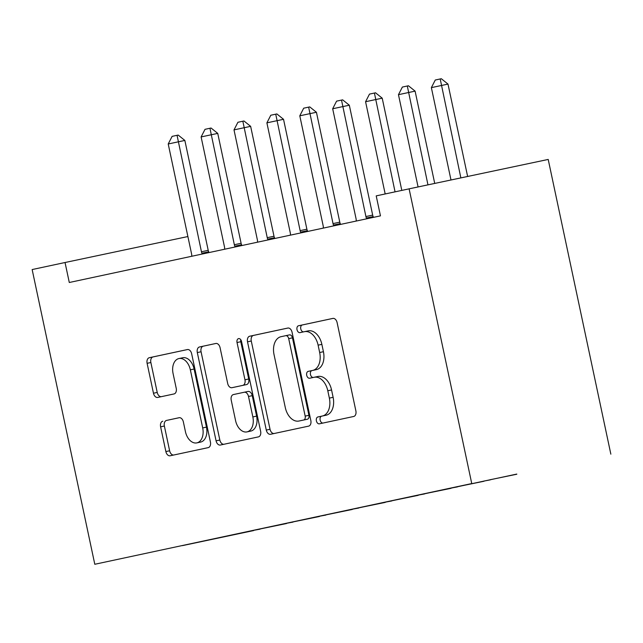 <?xml version="1.0" encoding="UTF-8"?>
<svg xmlns="http://www.w3.org/2000/svg" width="643" height="643" viewBox="0 0 643 643"><rect width="100%" height="100%" fill="white"/><g stroke="black" fill="none" stroke-linecap="round" stroke-linejoin="round"><path stroke-width="0.96" d="M316.396 420.876A3.512 2.315 -101.9 0 0 319.378 423.825A3.512 2.315 -101.9 0 0 319.386 423.825L353.69 416.479A5.015 3.303 -101.9 0 0 355.876 410.885L337.117 322.633A5.015 3.303 -101.9 0 0 332.849 318.414L298.537 325.76A3.512 2.315 -101.9 0 0 297.01 329.682A3.512 2.315 -101.9 0 0 299.992 332.632A3.512 2.315 -101.9 0 0 300 332.624L304.436 331.675A16.043 10.569 -101.9 0 1 304.452 331.675A16.043 10.569 -101.9 0 1 318.108 345.154L319.667 352.509A16.043 10.569 -101.9 0 1 312.675 370.416L308.23 371.365A3.512 2.315 -101.9 0 0 306.703 375.279A3.512 2.315 -101.9 0 0 309.685 378.229A3.512 2.315 -101.9 0 0 309.693 378.229L314.13 377.28A16.043 10.569 -101.9 0 0 314.13 377.28A16.043 10.569 -101.9 0 1 327.793 390.751L329.361 398.113A16.043 10.569 -101.9 0 1 322.36 416.013L317.923 416.961A3.512 2.315 -101.9 0 0 316.396 420.876M314.17 377.272L317.891 376.485A16.043 10.569 -101.9 0 1 317.907 376.476A16.043 10.569 -101.9 0 1 331.555 389.963L333.122 397.318A16.043 10.569 -101.9 0 1 326.122 415.217L321.685 416.166A3.512 2.315 -101.9 0 0 320.15 420.088A3.512 2.315 -101.9 0 0 322.971 423.062M333.05 318.381L302.298 324.972A3.512 2.315 -101.9 0 0 300.771 328.886A3.512 2.315 -101.9 0 0 303.584 331.86M308.214 330.88L304.452 331.675L308.198 330.88A16.043 10.569 -101.9 0 0 308.198 330.88A16.043 10.569 -101.9 0 1 321.862 344.359L323.429 351.713A16.043 10.569 -101.9 0 1 316.428 369.621L311.992 370.569A3.512 2.315 -101.9 0 0 310.456 374.483A3.512 2.315 -101.9 0 0 313.278 377.457M162.792 421.213A5.015 3.303 -101.9 0 0 160.605 426.815L165.87 451.571A5.015 3.303 -101.9 0 0 170.13 455.783A5.015 3.303 -101.9 0 0 170.138 455.783L208.236 447.624A5.015 3.303 -101.9 0 0 210.422 442.03L191.662 353.771A5.015 3.303 -101.9 0 0 187.394 349.559L149.297 357.717A5.015 3.303 -101.9 0 0 147.11 363.311L153.468 393.227A5.015 3.303 -101.9 0 0 157.728 397.438L174.044 393.942A5.015 3.303 -101.9 0 0 176.23 388.348L173.071 373.519A13.407 8.833 -101.9 0 1 178.939 358.553A13.407 8.833 -101.9 0 1 190.344 369.821L202.698 427.925A13.407 8.833 -101.9 0 1 196.83 442.89A13.407 8.833 -101.9 0 1 185.425 431.622L183.368 421.937A5.015 3.303 -101.9 0 0 179.1 417.725A5.015 3.303 -101.9 0 0 179.092 417.725L166.553 420.426A5.015 3.303 -101.9 0 0 164.367 426.02L169.623 450.775A5.015 3.303 -101.9 0 0 173.69 455.027M69.291 282.494L380.455 215.863L376.211 195.882L409.109 188.841L471.753 483.56L94.794 564.273L32.15 269.554L65.039 262.513L69.291 282.494M266.282 430.071A5.015 3.303 -101.9 0 0 270.542 434.282A5.015 3.303 -101.9 0 0 270.55 434.282L308.648 426.124A5.015 3.303 -101.9 0 0 310.834 420.53L292.075 332.27A5.015 3.303 -101.9 0 0 287.807 328.059L249.709 336.217A5.015 3.303 -101.9 0 0 247.515 341.811L266.282 430.071L270.036 429.275A5.015 3.303 -101.9 0 0 274.103 433.527M258.446 436.878L220.34 445.036A5.015 3.303 -101.9 0 1 216.072 440.825L197.313 352.565A5.015 3.303 -101.9 0 1 199.499 346.971L215.807 343.483A5.015 3.303 -101.9 0 0 215.807 343.483L215.807 343.483A5.015 3.303 -101.9 0 1 220.075 347.694L227.686 383.485A5.015 3.303 -101.9 0 0 231.946 387.697A5.015 3.303 -101.9 0 0 231.954 387.697L242.773 385.382A5.015 3.303 -101.9 0 0 244.959 379.788L237.034 342.518A3.512 2.315 -101.9 0 1 238.569 338.604A3.512 2.315 -101.9 0 1 241.559 341.554L260.632 431.284A5.015 3.303 -101.9 0 1 258.446 436.878M471.753 483.56L94.794 564.273M516.787 474.076L182.451 545.585M516.819 474.221L490.167 479.726M483.89 481.077L490.32 479.855M483.93 481.261L457.253 486.751M450.984 488.085L457.422 486.904M451.032 488.31L424.364 493.8M418.095 495.126L424.533 493.945M418.143 495.351L391.466 500.841M385.197 502.167L391.635 500.985M385.245 502.392L358.577 507.882M352.308 509.216L358.746 508.034M352.356 509.433L325.688 514.93M319.418 516.257L325.848 515.075M319.458 516.482L292.79 521.971M286.521 523.298L292.959 522.116M286.569 523.523L259.901 529.012M253.631 530.338L260.069 529.157M253.68 530.563L182.435 545.626M187.893 236.544L65.039 262.513M409.109 188.841L548.206 159.44L610.85 454.159M288.008 328.026L253.463 335.429A5.015 3.303 -101.9 0 0 251.276 341.023L270.036 429.275M303.641 420.024A3.512 2.315 -101.9 0 0 305.168 416.109L288.699 338.636A3.512 2.315 -101.9 0 0 285.717 335.686A3.512 2.315 -101.9 0 0 285.709 335.686L281.031 336.691A16.043 10.569 -101.9 0 0 274.031 354.59L285.291 407.549A16.043 10.569 -101.9 0 0 298.939 421.028A16.043 10.569 -101.9 0 0 298.955 421.028L307.394 419.228A3.512 2.315 -101.9 0 0 308.929 415.314L305.168 416.109M289.479 334.89L285.717 335.686L289.471 334.89A3.512 2.315 -101.9 0 0 289.471 334.89A3.512 2.315 -101.9 0 1 292.461 337.84L308.929 415.314M302.676 420.241A16.043 10.569 -101.9 0 0 302.7 420.233A16.043 10.569 -101.9 0 0 302.716 420.233L298.955 421.028L302.7 420.233M307.394 419.228L302.716 420.233M216.016 343.442L203.26 346.175A5.015 3.303 -101.9 0 0 201.074 351.769L219.834 440.029A5.015 3.303 -101.9 0 0 223.893 444.273M235.708 386.901L231.946 387.697L235.716 386.901A5.015 3.303 -101.9 0 0 235.708 386.901A5.015 3.303 -101.9 0 0 235.716 386.901L246.526 384.586A5.015 3.303 -101.9 0 0 248.712 378.992L240.795 341.73L237.034 342.518M240.771 339.729A3.512 2.315 -101.9 0 0 240.795 341.73M235.579 420.626A13.407 8.833 -101.9 0 0 246.984 431.895A13.407 8.833 -101.9 0 0 252.852 416.929L248.503 396.458A5.015 3.303 -101.9 0 0 244.236 392.246A5.015 3.303 -101.9 0 0 244.227 392.246L233.417 394.561A5.015 3.303 -101.9 0 0 231.223 400.155L235.579 420.626M246.984 431.895L250.746 431.099A13.407 8.833 -101.9 0 0 256.613 416.134L252.852 416.929M244.244 392.246L247.989 391.45A5.015 3.303 -101.9 0 0 247.989 391.45A5.015 3.303 -101.9 0 1 252.257 395.662L256.613 416.134M179.301 417.693L166.553 420.426M196.83 442.89L200.592 442.095A13.407 8.833 -101.9 0 0 206.459 427.129L202.698 427.925M178.939 358.553L182.7 357.757A13.407 8.833 -101.9 0 1 194.106 369.026L206.459 427.129M187.603 349.527L153.05 356.929A5.015 3.303 -101.9 0 0 150.864 362.523L157.222 392.431A5.015 3.303 -101.9 0 0 161.289 396.675M467.63 176.471L447.994 84.096L431.365 87.633L450.992 179.984M431.365 87.633L435.271 80.021L440.206 78.96L441.331 78.727L447.994 84.096M460.862 177.902L440.206 78.96M434.724 183.424L415.105 91.137L408.337 92.568L398.467 94.682L418.079 186.944M398.467 94.682L402.373 87.062L407.308 86.001L408.434 85.768L415.105 91.137M427.957 184.854L407.308 86.001M401.811 190.4L382.215 98.178L375.448 99.609L365.578 101.723L385.181 193.961M365.578 101.723L369.484 94.103L375.544 92.809L382.215 98.178M395.051 191.847L374.419 93.05M373.487 217.358L373.157 216.603A5.104 3.368 78.1 0 1 372.675 215.116L349.318 105.219L342.55 106.65L332.68 108.763L356.045 218.66A5.104 3.368 78.1 0 1 356.206 220.211L356.214 221.055M332.68 108.763L336.586 101.144L341.521 100.091L342.655 99.85L349.318 105.219M366.727 218.805L366.389 218.033A5.104 3.368 78.1 0 1 365.907 216.546L341.521 100.091M340.597 224.399L340.26 223.643A5.104 3.368 78.1 0 1 339.785 222.165L316.428 112.268L309.661 113.698L299.791 115.812L323.148 225.709A5.104 3.368 78.1 0 1 323.316 227.252L323.316 228.096M299.791 115.812L303.697 108.193L308.632 107.132L309.757 106.899L316.428 112.268M333.838 225.846L333.492 225.074A5.104 3.368 78.1 0 1 333.018 223.595L308.632 107.132M307.7 231.44L307.37 230.684A5.104 3.368 78.1 0 1 306.888 229.205L283.531 119.309L276.763 120.739L266.893 122.853L290.258 232.75A5.104 3.368 78.1 0 1 290.427 234.293L290.427 235.145M266.893 122.853L270.799 115.234L275.734 114.181L276.868 113.94L283.531 119.309M300.94 232.887L300.602 232.115A5.104 3.368 78.1 0 1 300.128 230.636L275.734 114.181M274.81 238.489L274.473 237.733A5.104 3.368 78.1 0 1 273.998 236.246L250.641 126.349L243.874 127.78L234.004 129.894L257.361 239.791A5.104 3.368 78.1 0 1 257.53 241.342L257.53 242.186M234.004 129.894L237.91 122.274L243.97 120.98L250.641 126.349M268.051 239.935L267.705 239.164A5.104 3.368 78.1 0 1 267.231 237.677L242.845 121.222M241.913 245.53L241.583 244.774A5.104 3.368 78.1 0 1 241.109 243.295L217.744 133.398L210.976 134.829L201.114 136.935L224.471 246.832A5.104 3.368 78.1 0 1 224.64 248.383L224.64 249.227M201.114 136.935L205.021 129.323L209.948 128.262L211.081 128.029L217.744 133.398M235.153 246.976L234.816 246.205A5.104 3.368 78.1 0 1 234.341 244.726L209.948 128.262M209.023 252.57L208.686 251.815A5.104 3.368 78.1 0 1 208.211 250.336L184.854 140.439L178.087 141.87L168.217 143.984L191.574 253.881A5.104 3.368 78.1 0 1 191.743 255.424L191.751 256.268M168.217 143.984L172.123 136.364L178.183 135.07L184.854 140.439M202.264 254.017L201.918 253.246A5.104 3.368 78.1 0 1 201.444 251.767L177.058 135.311M326.122 415.217L322.36 416.013M333.122 397.318L329.361 398.113M331.555 389.963L327.793 390.751M311.992 370.569L308.23 371.365M316.428 369.621L312.675 370.416M323.429 351.713L319.667 352.509M321.862 344.359L318.108 345.154M302.298 324.972L298.537 325.76M321.685 416.166L317.923 416.961M251.276 341.023L247.515 341.811M253.463 335.429L249.709 336.217M292.461 337.84L288.699 338.636M219.834 440.029L216.072 440.825M201.074 351.769L197.313 352.565M203.26 346.175L199.499 346.971M246.526 384.586L242.773 385.382M248.712 378.992L244.959 379.788M252.257 395.662L248.503 396.458M194.106 369.026L190.344 369.821M157.222 392.431L153.468 393.227M150.864 362.523L147.11 363.311M153.05 356.929L149.297 357.717M169.623 450.775L165.87 451.571M164.367 426.02L160.605 426.815M372.675 215.116L365.907 216.546M373.157 216.603L366.389 218.033M339.785 222.165L333.018 223.595M340.26 223.643L333.492 225.074M306.888 229.205L300.128 230.636M307.37 230.684L300.602 232.115M273.998 236.246L267.231 237.677M274.473 237.733L267.705 239.164M241.109 243.295L234.341 244.726M241.583 244.774L234.816 246.205M208.211 250.336L201.444 251.767M208.686 251.815L201.918 253.246M317.907 376.476L314.146 377.272M247.997 391.45L244.236 392.246"/></g></svg>
